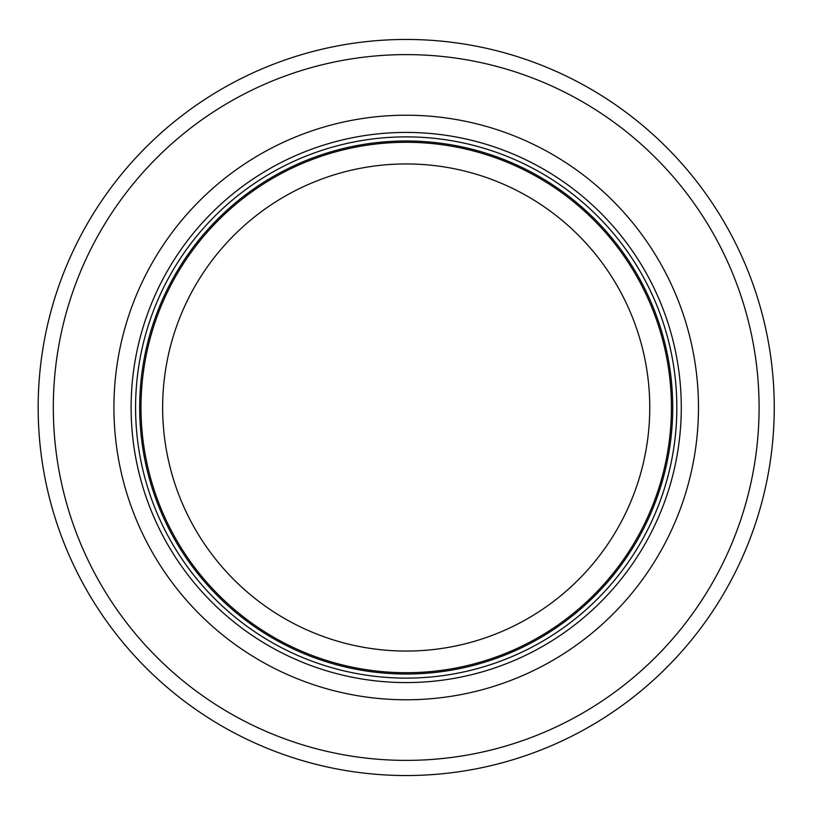 <?xml version="1.0" encoding="UTF-8"?>
<svg xmlns="http://www.w3.org/2000/svg" width="815" height="815" viewBox="0 0 815 815"><rect width="100%" height="100%" fill="white"/><g stroke="black" fill="none" stroke-linecap="round" stroke-linejoin="round"><path stroke-width="1.22" d="M671.417 407.5A265.211 265.211 0 0 0 273.596 177.823A265.211 265.211 0 0 0 273.596 637.177A265.211 265.211 0 0 0 671.417 407.5M676.827 407.5A270.621 270.621 0 0 0 270.886 173.137A270.621 270.621 0 0 0 270.886 641.863A270.621 270.621 0 0 0 676.827 407.5M698.475 407.5A292.269 292.269 0 0 0 260.067 154.381A292.269 292.269 0 0 0 260.067 660.619A292.269 292.269 0 0 0 698.475 407.5M774.25 407.5A368.054 368.054 0 0 0 222.179 88.764A368.054 368.054 0 0 0 222.179 726.236A368.054 368.054 0 0 0 774.25 407.5M649.759 407.5A243.563 243.563 0 0 1 284.425 618.432A243.563 243.563 0 0 1 284.425 196.568A243.563 243.563 0 0 1 649.759 407.5M672.721 407.5A266.515 266.515 0 0 0 272.944 176.692A266.515 266.515 0 0 0 272.944 638.308A266.515 266.515 0 0 0 672.721 407.5M681.279 407.5A275.073 275.073 0 0 0 268.665 169.275A275.073 275.073 0 0 0 268.665 645.725A275.073 275.073 0 0 0 681.279 407.5M759.091 407.5A352.895 352.895 0 0 0 229.759 101.885A352.895 352.895 0 0 0 229.759 713.115A352.895 352.895 0 0 0 759.091 407.5"/></g></svg>
